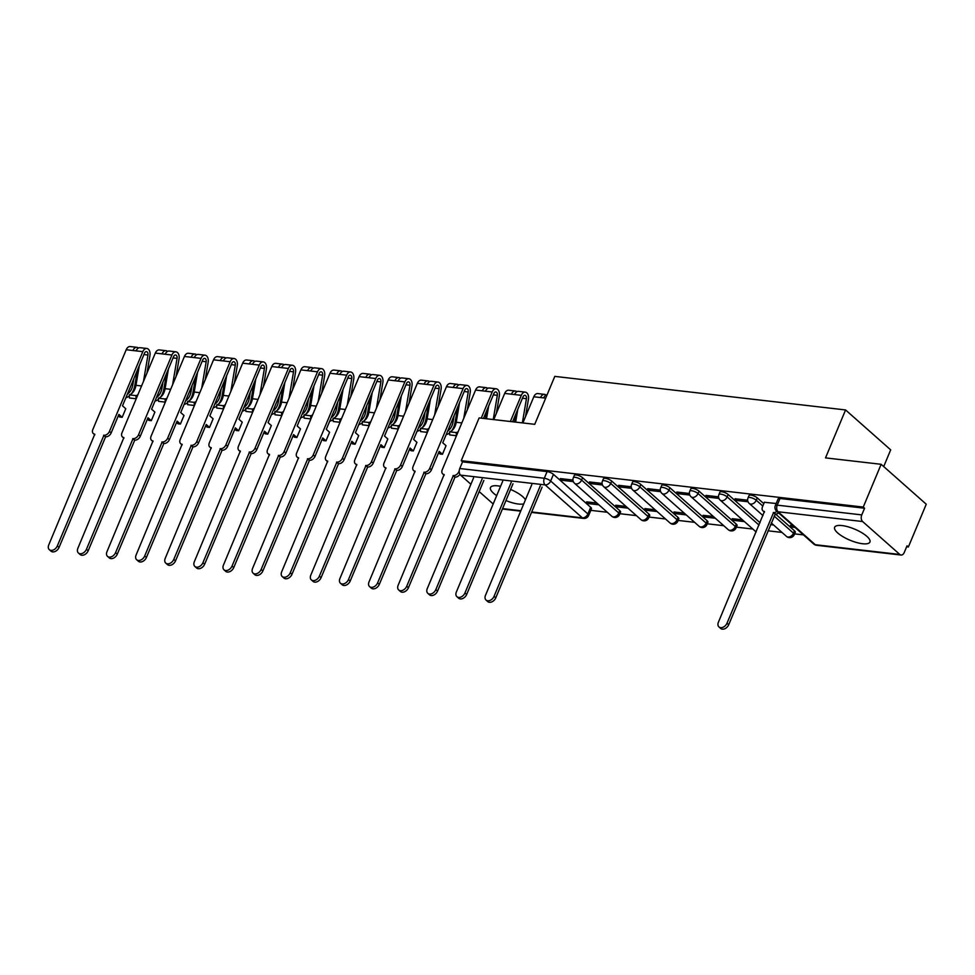 <?xml version="1.0" encoding="UTF-8"?>
<svg xmlns="http://www.w3.org/2000/svg" width="975" height="975" viewBox="0 0 975 975"><rect width="100%" height="100%" fill="white"/><g stroke="black" fill="none" stroke-linecap="round" stroke-linejoin="round"><path stroke-width="1.46" d="M619.783 510.656L582.575 477.713A4.912 1.536 -157.3 0 0 576.213 474.959A4.912 1.536 -157.3 0 0 574.312 475.398L573.324 477.762A4.912 1.536 22.7 0 1 575.226 477.323A4.912 1.536 22.7 0 1 581.587 480.078L618.796 513.021A4.912 1.536 22.7 0 1 619.588 514.483L620.587 512.119A4.912 1.536 -157.3 0 0 619.783 510.656L618.796 513.021A4.912 3.425 -48.5 0 1 613.263 516.896A4.912 3.425 -48.5 0 1 611.812 516.263A4.912 4.912 0 0 0 619.588 514.483M648.899 514.02L611.691 481.077A4.912 1.536 -157.3 0 0 605.329 478.323A4.912 1.536 -157.3 0 0 603.428 478.749L602.44 481.114A4.912 1.536 22.7 0 1 604.329 480.687A4.912 1.536 22.7 0 1 610.703 483.442L647.912 516.384A4.912 1.536 22.7 0 1 648.704 517.847L649.703 515.482A4.912 1.536 -157.3 0 0 648.899 514.02L647.912 516.384A4.912 3.425 -48.5 0 1 642.379 520.248A4.912 3.425 -48.5 0 1 640.928 519.626A4.912 4.912 0 0 0 648.704 517.847M678.015 517.384L640.807 484.441A4.912 1.536 -157.3 0 0 634.445 481.674A4.912 1.536 -157.3 0 0 632.543 482.113L631.556 484.477A4.912 1.536 22.7 0 1 633.445 484.039A4.912 1.536 22.7 0 1 639.819 486.805L677.028 519.748A4.912 1.536 22.7 0 1 677.82 521.211L678.819 518.846A4.912 1.536 -157.3 0 0 678.015 517.384L677.028 519.748A4.912 3.425 -48.5 0 1 671.495 523.612A4.912 3.425 -48.5 0 1 670.044 522.99A4.912 4.912 0 0 0 677.82 521.211M707.131 520.735L669.922 487.793A4.912 1.536 -157.3 0 0 663.561 485.038A4.912 1.536 -157.3 0 0 661.659 485.477L660.672 487.841A4.912 1.536 22.7 0 1 662.561 487.403A4.912 1.536 22.7 0 1 668.935 490.157L706.144 523.1A4.912 1.536 22.7 0 1 706.936 524.562L707.935 522.198A4.912 1.536 -157.3 0 0 707.131 520.735L706.144 523.1A4.912 3.425 -48.5 0 1 700.611 526.975A4.912 3.425 -48.5 0 1 699.16 526.342A4.912 4.912 0 0 0 706.936 524.562M736.247 524.099L699.038 491.156A4.912 1.536 -157.3 0 0 692.677 488.402A4.912 1.536 -157.3 0 0 690.775 488.828L689.788 491.193A4.912 1.536 22.7 0 1 691.677 490.766A4.912 1.536 22.7 0 1 698.039 493.521L735.26 526.463A4.912 1.536 22.7 0 1 736.052 527.926L737.051 525.562A4.912 1.536 -157.3 0 0 736.247 524.099L735.26 526.463A4.912 3.425 -48.5 0 1 729.727 530.327A4.912 3.425 -48.5 0 1 728.276 529.705A4.912 4.912 0 0 0 736.052 527.926M760.025 522.734L728.154 494.52A4.912 1.536 -157.3 0 0 721.793 491.753A4.912 1.536 -157.3 0 0 719.891 492.192L718.904 494.557A4.912 1.536 22.7 0 1 720.793 494.118A4.912 1.536 22.7 0 1 727.155 496.884L759.037 525.098M763.791 503.661L757.27 497.884A4.912 1.536 -157.3 0 0 750.896 495.117A4.912 1.536 -157.3 0 0 749.007 495.556L748.02 497.92A4.912 1.536 22.7 0 1 749.909 497.482A4.912 1.536 22.7 0 1 756.271 500.248L762.803 506.025M862.546 543.733A19.134 6.008 -157.3 0 0 869.944 542.039A19.134 6.008 -157.3 0 0 861.498 532.545A19.134 6.008 -157.3 0 0 842.034 525.574A19.134 6.008 -157.3 0 0 834.637 527.268A19.134 6.008 -157.3 0 0 843.07 536.762A19.134 6.008 -157.3 0 0 862.546 543.733M505.952 500.541A19.134 6.008 -157.3 0 0 518.383 504.026A19.134 6.008 -157.3 0 0 523.758 503.831M525.428 499.834A19.134 6.008 -157.3 0 0 510.595 489.462M500.577 486.293A19.134 6.008 -157.3 0 0 497.872 485.867A19.134 6.008 -157.3 0 0 490.474 487.561A19.134 6.008 -157.3 0 0 496.665 495.629M590.801 510.352L607.279 512.253M619.917 513.715L636.395 515.617M649.033 517.067L665.511 518.968M678.149 520.431L694.627 522.332M707.265 523.794L723.743 525.696M736.381 527.146L752.858 529.047M767.995 530.802L781.974 532.411M794.613 533.873L803.437 534.885M906.64 546.792L908.359 546.999L907.043 545.829L904.252 552.496A4.912 3.157 96.6 0 1 901.058 555.043A4.912 3.157 96.6 0 1 899.828 554.47L862.607 521.528L778.062 511.765L815.283 544.708L899.828 554.47M883.703 466.562L890.687 449.865L845.581 409.951L825.52 457.884L881.144 464.295L863.253 507.073L461.236 460.675L479.127 417.909L534.739 424.32L554.787 376.387L845.581 409.951M881.144 464.295L926.25 504.221L908.359 546.999M470.901 484.258L460.59 475.13A4.912 3.157 -83.4 0 1 459.761 468.512L462.54 461.845L547.097 471.595A4.912 1.536 22.7 0 1 553.459 474.362L590.667 507.293L587.888 513.959A4.912 1.536 22.7 0 1 588.681 515.422L591.472 508.767A4.912 1.536 -157.3 0 0 590.667 507.293M493.179 503.977L479.188 491.583M462.54 461.845L461.236 460.675M864.569 508.231L780.012 498.481A4.912 1.536 -157.3 0 0 778.123 498.908L775.332 505.574A4.912 1.536 22.7 0 1 777.233 505.148L861.778 514.898L864.569 508.231L863.253 507.073M861.778 514.898A4.912 3.157 96.6 0 0 862.607 521.528M776.197 503.502L764.363 502.296M790.469 525.391L792.431 527.134L793.041 525.696L790.469 525.391M747.654 500.212L735.053 498.761L737.015 500.504L737.624 499.054M718.538 496.848L705.937 495.398L707.899 497.14L708.508 495.69M742.463 519.858L732.237 518.676L734.212 520.418L734.809 518.968M689.422 493.496L676.821 492.034L678.783 493.777L679.392 492.338M713.347 516.494L703.121 515.312L705.096 517.055L705.693 515.617M660.307 490.133L647.705 488.67L649.667 490.425L650.276 488.975M684.231 513.13L674.005 511.96L675.98 513.703L676.577 512.253M631.191 486.769L618.589 485.318L620.563 487.061L621.16 485.611M655.115 509.779L644.889 508.597L646.864 510.339L647.461 508.889M602.075 483.405L589.473 481.955L591.447 483.697L592.044 482.259M625.999 506.415L615.773 505.233L617.748 506.976L618.345 505.538M775.564 514.069L794.479 530.814L793.492 533.179A4.912 1.536 22.7 0 1 794.284 534.641L795.271 532.277A4.912 1.536 -157.3 0 0 794.479 530.814M572.959 480.053L560.357 478.591L562.331 480.346L562.928 478.896M596.883 503.051L586.658 501.869L588.632 503.624L589.229 502.174M588.632 503.624L598.857 504.806M617.748 506.976L627.973 508.158M646.864 510.339L657.089 511.522M675.98 513.703L686.205 514.885M705.096 517.055L715.321 518.237M734.212 520.418L744.437 521.601M770.579 524.623L773.553 524.964M792.431 527.134L795.015 527.438M737.015 500.504L748.044 501.772M707.899 497.14L718.928 498.408M678.783 493.777L689.812 495.056M649.667 490.425L660.697 491.692M620.563 487.061L631.581 488.329M591.447 483.697L602.465 484.977M562.331 480.346L573.349 481.613M764.424 502.149L762.499 506.756A4.912 3.425 -48.5 0 0 762.974 510.863A4.912 3.425 -48.5 0 0 764.437 511.485L718.404 622.221A5.643 3.937 -48.5 0 0 718.965 626.937A5.643 3.937 -48.5 0 0 726.997 623.208L773.577 512.545A4.912 3.425 -48.5 0 0 776.941 511.448M778.647 512.96A4.912 3.425 131.5 0 1 775.283 514.057L728.703 624.719A5.643 3.937 131.5 0 1 720.671 628.448L718.965 626.937M773.297 512.509L775.003 514.02M542.088 487.147L495.775 597.846A5.643 3.937 131.5 0 1 487.744 601.575L486.038 600.064A5.643 3.937 -48.5 0 0 494.069 596.322L540.369 485.635M531.789 484.636L485.489 595.335A5.643 3.937 -48.5 0 0 486.038 600.064M543.879 397.532A2.949 1.889 96.6 0 0 543.136 397.849M546.049 395.07A6.13 3.949 96.6 0 0 544.525 394.363A6.13 3.949 96.6 0 0 540.54 397.544L533.812 396.776L522.868 422.955M544.525 394.363L537.81 393.583A6.13 3.949 96.6 0 0 533.812 396.776M512.972 483.783L466.659 594.482A5.643 3.937 131.5 0 1 458.628 598.211L456.922 596.7A5.643 3.937 -48.5 0 0 464.953 592.971L511.253 482.272M547.121 394.729A6.13 3.949 96.6 0 0 543.709 397.91L540.54 397.544M502.673 481.284L456.373 591.971A5.643 3.937 -48.5 0 0 456.922 596.7M514.763 394.168A2.949 1.889 96.6 0 0 514.02 394.485M514.508 421.992L515.872 413.936M516.933 391.706A6.13 3.949 96.6 0 0 515.409 390.999A6.13 3.949 96.6 0 0 511.424 394.192L504.697 393.413L493.752 419.591M515.409 390.999L508.694 390.232A6.13 3.949 96.6 0 0 504.697 393.413M512.594 421.773L523.027 396.837A2.949 1.889 -83.4 0 1 524.94 395.314A2.949 1.889 -83.4 0 1 526.451 398.69L522.356 422.894M483.856 480.419L437.543 591.118A5.643 3.937 131.5 0 1 429.512 594.847L427.806 593.336A5.643 3.937 -48.5 0 0 435.837 589.607L482.138 478.908M517.798 409.329L515.641 422.114M525.501 416.666L528.45 399.189A6.13 3.949 96.6 0 0 525.306 392.145A6.13 3.949 96.6 0 0 521.308 395.326L510.364 421.505M525.306 392.145L518.59 391.365A6.13 3.949 96.6 0 0 514.593 394.558L511.424 394.192M473.558 477.921L427.257 588.62A5.643 3.937 -48.5 0 0 427.806 593.336M487.817 388.342A6.13 3.949 96.6 0 0 486.293 387.648L479.578 386.868A6.13 3.949 96.6 0 0 475.581 390.049L442.223 469.804A4.912 3.425 -48.5 0 0 442.711 473.899A4.912 3.425 -48.5 0 0 444.161 474.533L398.141 585.256A5.643 3.937 -48.5 0 0 398.69 589.972A5.643 3.937 -48.5 0 0 406.721 586.243L453.302 475.581A4.912 3.425 -48.5 0 0 458.835 471.717L459.237 472.071M485.648 390.817A2.949 1.889 96.6 0 0 484.904 391.133M485.392 418.628L486.757 410.572M486.293 387.648A6.13 3.949 96.6 0 0 482.308 390.829L475.581 390.049M483.478 418.409L493.911 393.486A2.949 1.889 -83.4 0 1 495.824 391.95A2.949 1.889 -83.4 0 1 497.335 395.338L493.24 419.53M459.944 474.337A4.912 3.425 131.5 0 1 455.02 477.092L408.428 587.754A5.643 3.937 131.5 0 1 400.396 591.496L398.69 589.972M488.682 405.966L486.525 418.763M496.385 413.303L499.334 395.826A6.13 3.949 96.6 0 0 496.19 388.781A6.13 3.949 96.6 0 0 492.192 391.974L481.248 418.153M496.19 388.781L489.474 388.013A6.13 3.949 96.6 0 0 485.477 391.194L482.308 390.829M459.225 470.803L458.835 471.717M453.034 475.556L454.74 477.067M458.701 384.991A6.13 3.949 96.6 0 0 457.178 384.284L450.462 383.504A6.13 3.949 96.6 0 0 446.465 386.697L413.107 466.44A4.912 3.425 -48.5 0 0 413.595 470.547A4.912 3.425 -48.5 0 0 415.045 471.169L369.025 581.892A5.643 3.937 -48.5 0 0 369.574 586.621A5.643 3.937 -48.5 0 0 377.605 582.892L424.198 472.217A4.912 3.425 -48.5 0 0 429.719 468.353L431.438 469.865A4.912 3.425 131.5 0 1 425.904 473.74L379.312 584.403A5.643 3.937 131.5 0 1 371.28 588.132L369.574 586.621M431.438 469.865L439.164 451.388L442.455 454.289L440.03 454.009L438.592 452.741M456.532 387.453A2.949 1.889 96.6 0 0 455.788 387.77M454.143 415.582L453.07 421.907L451.571 421.736M447.744 430.877A11.529 7.422 96.6 0 0 453.07 421.907M446.477 433.899L446.209 434.533M446.513 434.57A14.723 9.47 96.6 0 0 449.597 432.949M451.681 430.743A14.723 9.47 96.6 0 0 455.069 422.407L457.641 407.221M457.178 384.284A6.13 3.949 96.6 0 0 453.192 387.465L446.465 386.697M442.455 454.289L446.05 445.697L442.76 442.784L464.795 390.122A2.949 1.889 -83.4 0 1 466.708 388.598A2.949 1.889 -83.4 0 1 468.219 391.974L463.759 418.312M459.566 402.602L456.239 422.273A11.529 7.422 96.6 0 1 449.536 431.815L449.682 434.935L456.41 435.715A14.723 9.47 96.6 0 0 456.495 435.691M458.177 431.681A11.529 7.422 -83.4 0 1 456.251 432.583L449.536 431.815M456.251 432.583L456.41 435.715M467.269 409.951L470.218 392.462A6.13 3.949 96.6 0 0 467.074 385.43A6.13 3.949 96.6 0 0 463.076 388.611L429.719 468.353M467.074 385.43L460.358 384.65A6.13 3.949 96.6 0 0 456.361 387.831L453.192 387.465M423.918 472.192L425.624 473.704M429.585 381.627A6.13 3.949 96.6 0 0 428.062 380.92L421.346 380.153A6.13 3.949 96.6 0 0 417.349 383.333L383.992 463.076A4.912 3.425 -48.5 0 0 384.479 467.183A4.912 3.425 -48.5 0 0 385.929 467.805L339.909 578.541A5.643 3.937 -48.5 0 0 340.458 583.257A5.643 3.937 -48.5 0 0 348.489 579.528L395.082 468.865A4.912 3.425 -48.5 0 0 400.603 464.99L402.322 466.513A4.912 3.425 131.5 0 1 396.788 470.377L350.196 581.039A5.643 3.937 131.5 0 1 342.164 584.768L340.458 583.257M402.322 466.513L410.048 448.025L413.339 450.938L410.914 450.657L409.476 449.39M427.416 384.089A2.949 1.889 96.6 0 0 426.672 384.406M425.027 412.218L423.954 418.555L422.455 418.372M418.628 427.513A11.529 7.422 96.6 0 0 423.954 418.555M417.361 430.536L417.093 431.182M417.398 431.218A14.723 9.47 96.6 0 0 420.481 429.585M422.565 427.391A14.723 9.47 96.6 0 0 425.953 419.043L428.525 403.857M428.062 380.92A6.13 3.949 96.6 0 0 424.076 384.113L417.349 383.333M413.339 450.938L416.934 442.333L413.644 439.42L435.679 386.758A2.949 1.889 -83.4 0 1 437.592 385.235A2.949 1.889 -83.4 0 1 439.103 388.611L434.643 414.96M430.45 399.25L427.123 418.921A11.529 7.422 96.6 0 1 420.42 428.452L420.566 431.584L427.294 432.352A14.723 9.47 96.6 0 0 427.379 432.327M429.061 428.33A11.529 7.422 -83.4 0 1 427.148 429.232L420.42 428.452M427.148 429.232L427.294 432.352M438.153 406.587L441.102 389.11A6.13 3.949 96.6 0 0 437.958 382.066A6.13 3.949 96.6 0 0 433.96 385.247L400.603 464.99M437.958 382.066L431.242 381.286A6.13 3.949 96.6 0 0 427.245 384.479L424.076 384.113M394.802 468.829L396.508 470.34M400.481 378.263A6.13 3.949 96.6 0 0 398.946 377.569L392.23 376.789A6.13 3.949 96.6 0 0 388.245 379.97L354.876 459.712A4.912 3.425 -48.5 0 0 355.363 463.82A4.912 3.425 -48.5 0 0 356.813 464.453L310.793 575.177A5.643 3.937 -48.5 0 0 311.342 579.893A5.643 3.937 -48.5 0 0 319.373 576.164L365.966 465.502A4.912 3.425 -48.5 0 0 371.487 461.638L373.206 463.149A4.912 3.425 131.5 0 1 367.673 467.013L321.08 577.675A5.643 3.937 131.5 0 1 313.048 581.417L311.342 579.893M373.206 463.149L380.933 444.661L384.223 447.574L381.798 447.293L380.36 446.026M398.3 380.737A2.949 1.889 96.6 0 0 397.556 381.042M395.911 408.866L394.838 415.192L393.339 415.021M389.513 424.162A11.529 7.422 96.6 0 0 394.838 415.192M388.245 427.172L387.977 427.818M388.282 427.854A14.723 9.47 96.6 0 0 391.365 426.233M393.449 424.028A14.723 9.47 96.6 0 0 396.837 415.679L399.409 400.493M398.946 377.569A6.13 3.949 96.6 0 0 394.96 380.75L388.245 379.97M384.223 447.574L387.818 438.969L384.528 436.069L406.563 383.407A2.949 1.889 -83.4 0 1 408.476 381.871A2.949 1.889 -83.4 0 1 409.987 385.259L405.527 411.596M401.334 395.887L398.007 415.557A11.529 7.422 96.6 0 1 391.304 425.088L391.45 428.22L398.178 429A14.723 9.47 96.6 0 0 398.263 428.976M399.945 424.966A11.529 7.422 -83.4 0 1 398.032 425.868L391.304 425.088M398.032 425.868L398.178 429M409.037 403.223L411.986 385.747A6.13 3.949 96.6 0 0 408.842 378.702A6.13 3.949 96.6 0 0 404.844 381.895L371.487 461.638M408.842 378.702L402.127 377.934A6.13 3.949 96.6 0 0 398.129 381.115L394.96 380.75M365.686 465.465L367.392 466.988M371.365 374.912A6.13 3.949 96.6 0 0 369.83 374.205L363.114 373.425A6.13 3.949 96.6 0 0 359.129 376.618L325.76 456.361A4.912 3.425 -48.5 0 0 326.247 460.468A4.912 3.425 -48.5 0 0 327.697 461.09L281.678 571.813A5.643 3.937 -48.5 0 0 282.226 576.542A5.643 3.937 -48.5 0 0 290.257 572.812L336.85 462.138A4.912 3.425 -48.5 0 0 342.371 458.274L344.09 459.786A4.912 3.425 131.5 0 1 338.557 463.661L291.964 574.324A5.643 3.937 131.5 0 1 283.932 578.053L282.226 576.542M344.09 459.786L351.817 441.297L355.107 444.21L352.682 443.93L351.244 442.662M369.184 377.374A2.949 1.889 96.6 0 0 368.44 377.691M366.795 405.503L365.722 411.828L364.223 411.657M360.397 420.798A11.529 7.422 96.6 0 0 365.722 411.828M359.129 423.82L358.861 424.454M359.166 424.491A14.723 9.47 96.6 0 0 362.249 422.87M364.333 420.664A14.723 9.47 96.6 0 0 367.721 412.327L370.293 397.142M369.83 374.205A6.13 3.949 96.6 0 0 365.844 377.386L359.129 376.618M355.107 444.21L358.702 435.618L355.412 432.705L377.447 380.043A2.949 1.889 -83.4 0 1 379.36 378.519A2.949 1.889 -83.4 0 1 380.872 381.895L376.423 408.232M372.218 392.523L368.891 412.193A11.529 7.422 96.6 0 1 362.188 421.736L362.334 424.856L369.062 425.636A14.723 9.47 96.6 0 0 369.147 425.612M370.829 421.602A11.529 7.422 -83.4 0 1 368.916 422.504L362.188 421.736M368.916 422.504L369.062 425.636M379.921 399.872L382.87 382.383A6.13 3.949 96.6 0 0 379.726 375.351A6.13 3.949 96.6 0 0 375.728 378.532L342.371 458.274M379.726 375.351L373.011 374.571A6.13 3.949 96.6 0 0 369.013 377.752L365.844 377.386M336.57 462.113L338.276 463.625M342.249 371.548A6.13 3.949 96.6 0 0 340.714 370.841L333.998 370.073A6.13 3.949 96.6 0 0 330.013 373.254L296.656 452.997A4.912 3.425 -48.5 0 0 297.131 457.104A4.912 3.425 -48.5 0 0 298.582 457.726L252.562 568.462A5.643 3.937 -48.5 0 0 253.11 573.178A5.643 3.937 -48.5 0 0 261.142 569.449L307.734 458.786A4.912 3.425 -48.5 0 0 313.255 454.911L314.974 456.434A4.912 3.425 131.5 0 1 309.441 460.298L262.86 570.96A5.643 3.937 131.5 0 1 254.816 574.689L253.11 573.178M314.974 456.434L322.701 437.946L325.991 440.858L323.566 440.578L322.128 439.311M340.068 374.01A2.949 1.889 96.6 0 0 339.324 374.327M337.679 402.139L336.607 408.476L335.107 408.293M331.281 417.434A11.529 7.422 96.6 0 0 336.607 408.476M330.013 420.457L329.745 421.102M330.05 421.139A14.723 9.47 96.6 0 0 333.133 419.506M335.217 417.312A14.723 9.47 96.6 0 0 338.605 408.964L341.177 393.778M340.714 370.841A6.13 3.949 96.6 0 0 336.728 374.034L330.013 373.254M325.991 440.858L329.587 432.254L326.296 429.341L348.331 376.679A2.949 1.889 -83.4 0 1 350.244 375.156A2.949 1.889 -83.4 0 1 351.756 378.532L347.307 404.869M343.102 389.159L339.788 408.842A11.529 7.422 96.6 0 1 333.072 418.372L333.218 421.505L339.946 422.273A14.723 9.47 96.6 0 0 340.031 422.248M341.713 418.251A11.529 7.422 -83.4 0 1 339.8 419.14L333.072 418.372M339.8 419.14L339.946 422.273M350.805 396.508L353.754 379.031A6.13 3.949 96.6 0 0 350.61 371.987A6.13 3.949 96.6 0 0 346.625 375.168L313.255 454.911M350.61 371.987L343.895 371.207A6.13 3.949 96.6 0 0 339.897 374.4L336.728 374.034M307.454 458.75L309.16 460.261M313.133 368.184A6.13 3.949 96.6 0 0 311.598 367.49L304.882 366.71A6.13 3.949 96.6 0 0 300.897 369.891L267.54 449.633A4.912 3.425 -48.5 0 0 268.015 453.741A4.912 3.425 -48.5 0 0 269.466 454.362L223.446 565.098A5.643 3.937 -48.5 0 0 223.994 569.814A5.643 3.937 -48.5 0 0 232.026 566.085L278.618 455.423A4.912 3.425 -48.5 0 0 284.139 451.559L285.858 453.07A4.912 3.425 131.5 0 1 280.325 456.934L233.744 567.596A5.643 3.937 131.5 0 1 225.7 571.338L223.994 569.814M285.858 453.07L293.585 434.582L296.875 437.495L294.45 437.214L293.012 435.947M310.952 370.658A2.949 1.889 96.6 0 0 310.208 370.963M308.563 398.787L307.491 405.112L305.992 404.942M302.165 414.082A11.529 7.422 96.6 0 0 307.491 405.112M300.897 417.093L300.629 417.739M300.934 417.775A14.723 9.47 96.6 0 0 304.017 416.154M306.101 413.948A14.723 9.47 96.6 0 0 309.489 405.6L312.061 390.414M311.598 367.49A6.13 3.949 96.6 0 0 307.613 370.671L300.897 369.891M296.875 437.495L300.471 428.89L297.18 425.99L319.215 373.327A2.949 1.889 -83.4 0 1 321.128 371.792A2.949 1.889 -83.4 0 1 322.64 375.18L318.191 401.517M313.987 385.808L310.672 405.478A11.529 7.422 96.6 0 1 303.956 415.009L304.103 418.141L310.83 418.921A14.723 9.47 96.6 0 0 310.915 418.897M312.597 414.887A11.529 7.422 -83.4 0 1 310.684 415.789L303.956 415.009M310.684 415.789L310.83 418.921M321.689 393.144L324.638 375.668A6.13 3.949 96.6 0 0 321.494 368.623A6.13 3.949 96.6 0 0 317.509 371.816L284.139 451.559M321.494 368.623L314.779 367.855A6.13 3.949 96.6 0 0 310.781 371.036L307.613 370.671M278.338 455.386L280.044 456.909M284.017 364.833A6.13 3.949 96.6 0 0 282.482 364.126L275.767 363.346A6.13 3.949 96.6 0 0 271.781 366.539L238.424 446.282A4.912 3.425 -48.5 0 0 238.899 450.389A4.912 3.425 -48.5 0 0 240.35 451.011L194.33 561.734A5.643 3.937 -48.5 0 0 194.878 566.463A5.643 3.937 -48.5 0 0 202.91 562.733L249.502 452.059A4.912 3.425 -48.5 0 0 255.036 448.195L256.742 449.707A4.912 3.425 131.5 0 1 251.209 453.582L204.628 564.245A5.643 3.937 131.5 0 1 196.584 567.974L194.878 566.463M256.742 449.707L264.469 431.218L267.759 434.131L265.334 433.851L263.896 432.583M281.836 367.295A2.949 1.889 96.6 0 0 281.092 367.612M279.447 395.423L278.375 401.749L276.876 401.578M273.049 410.719A11.529 7.422 96.6 0 0 278.375 401.749M271.781 413.741L271.513 414.375M271.818 414.412A14.723 9.47 96.6 0 0 274.901 412.791M276.985 410.585A14.723 9.47 96.6 0 0 280.373 402.248L282.945 387.063M282.482 364.126A6.13 3.949 96.6 0 0 278.497 367.307L271.781 366.539M267.759 434.131L271.355 425.539L268.064 422.626L290.099 369.964A2.949 1.889 -83.4 0 1 292.012 368.44A2.949 1.889 -83.4 0 1 293.524 371.816L289.075 398.153M284.871 382.444L281.556 402.114A11.529 7.422 96.6 0 1 274.84 411.645L274.987 414.777L281.714 415.557A14.723 9.47 96.6 0 0 281.799 415.533M283.481 411.523A11.529 7.422 -83.4 0 1 281.568 412.425L274.84 411.645M281.568 412.425L281.714 415.557M292.573 389.793L295.522 372.304A6.13 3.949 96.6 0 0 292.378 365.272A6.13 3.949 96.6 0 0 288.393 368.452L255.036 448.195M292.378 365.272L285.663 364.492A6.13 3.949 96.6 0 0 281.665 367.673L278.497 367.307M249.222 452.034L250.928 453.546M254.902 361.469A6.13 3.949 96.6 0 0 253.366 360.762L246.651 359.994A6.13 3.949 96.6 0 0 242.665 363.175L209.308 442.918A4.912 3.425 -48.5 0 0 209.783 447.025A4.912 3.425 -48.5 0 0 211.234 447.647L165.214 558.383A5.643 3.937 -48.5 0 0 165.762 563.099A5.643 3.937 -48.5 0 0 173.794 559.37L220.387 448.707A4.912 3.425 -48.5 0 0 225.92 444.832L227.626 446.343A4.912 3.425 131.5 0 1 222.093 450.218L175.512 560.881A5.643 3.937 131.5 0 1 167.468 564.61L165.762 563.099M227.626 446.343L235.353 427.867L238.643 430.767L236.218 430.499L234.792 429.232M252.72 363.931A2.949 1.889 96.6 0 0 251.977 364.248M250.331 392.06L249.259 398.397L247.76 398.214M243.933 407.355A11.529 7.422 96.6 0 0 249.259 398.397M242.678 410.378L242.397 411.023M242.702 411.06A14.723 9.47 96.6 0 0 245.785 409.427M247.869 407.233A14.723 9.47 96.6 0 0 251.27 398.885L253.829 383.699M253.366 360.762A6.13 3.949 96.6 0 0 249.381 363.955L242.665 363.175M238.643 430.767L242.239 422.175L238.948 419.262L260.983 366.6A2.949 1.889 -83.4 0 1 262.897 365.077A2.949 1.889 -83.4 0 1 264.408 368.452L259.959 394.79M255.755 379.08L252.44 398.763A11.529 7.422 96.6 0 1 245.724 408.293L245.871 411.426L252.598 412.193A14.723 9.47 96.6 0 0 252.683 412.169M254.365 408.159A11.529 7.422 -83.4 0 1 252.452 409.061L245.724 408.293M252.452 409.061L252.598 412.193M263.457 386.429L266.407 368.952A6.13 3.949 96.6 0 0 263.262 361.908A6.13 3.949 96.6 0 0 259.277 365.089L225.92 444.832M263.262 361.908L256.547 361.128A6.13 3.949 96.6 0 0 252.549 364.321L249.381 363.955M220.106 448.671L221.812 450.182M225.786 358.105A6.13 3.949 96.6 0 0 224.25 357.411L217.535 356.631A6.13 3.949 96.6 0 0 213.549 359.812L180.192 439.554A4.912 3.425 -48.5 0 0 180.668 443.662A4.912 3.425 -48.5 0 0 182.118 444.283L136.098 555.019A5.643 3.937 -48.5 0 0 136.646 559.735A5.643 3.937 -48.5 0 0 144.678 556.006L191.271 445.343A4.912 3.425 -48.5 0 0 196.804 441.48L198.51 442.991A4.912 3.425 131.5 0 1 192.977 446.855L146.396 557.517A5.643 3.937 131.5 0 1 138.352 561.247L136.646 559.735M198.51 442.991L206.237 424.503L209.527 427.416L207.102 427.135L205.676 425.868M223.604 360.579A2.949 1.889 96.6 0 0 222.861 360.884M221.215 388.708L220.143 395.033L218.644 394.863M214.817 404.003A11.529 7.422 96.6 0 0 220.143 395.033M213.562 407.014L213.281 407.66M213.586 407.696A14.723 9.47 96.6 0 0 216.669 406.063M218.753 403.869A14.723 9.47 96.6 0 0 222.154 395.521L224.713 380.335M224.25 357.411A6.13 3.949 96.6 0 0 220.265 360.592L213.549 359.812M209.527 427.416L213.123 418.811L209.832 415.911L231.867 363.248A2.949 1.889 -83.4 0 1 233.781 361.713A2.949 1.889 -83.4 0 1 235.292 365.101L230.843 391.438M226.651 375.728L223.324 395.399A11.529 7.422 96.6 0 1 216.608 404.93L216.755 408.062L223.482 408.842A14.723 9.47 96.6 0 0 223.567 408.805M225.249 404.808A11.529 7.422 -83.4 0 1 223.336 405.71L216.608 404.93M223.336 405.71L223.482 408.842M234.341 383.065L237.291 365.588A6.13 3.949 96.6 0 0 234.146 358.544A6.13 3.949 96.6 0 0 230.161 361.725L196.804 441.48M234.146 358.544L227.431 357.776A6.13 3.949 96.6 0 0 223.433 360.957L220.265 360.592M190.99 445.307L192.697 446.83M196.67 354.754A6.13 3.949 96.6 0 0 195.134 354.047L188.419 353.267A6.13 3.949 96.6 0 0 184.433 356.46L151.076 436.203A4.912 3.425 -48.5 0 0 151.552 440.31A4.912 3.425 -48.5 0 0 153.002 440.932L106.982 551.655A5.643 3.937 -48.5 0 0 107.53 556.384A5.643 3.937 -48.5 0 0 115.562 552.654L162.155 441.98A4.912 3.425 -48.5 0 0 167.688 438.116L169.394 439.628A4.912 3.425 131.5 0 1 163.861 443.503L117.28 554.166A5.643 3.937 131.5 0 1 109.249 557.895L107.53 556.384M169.394 439.628L177.121 421.139L180.412 424.052L177.986 423.772L176.56 422.504M194.488 357.216A2.949 1.889 96.6 0 0 193.745 357.533M192.099 385.344L191.027 391.67L189.528 391.499M185.701 400.64A11.529 7.422 96.6 0 0 191.027 391.67M184.446 403.662L184.165 404.296M184.47 404.332A14.723 9.47 96.6 0 0 187.553 402.712M189.637 400.506A14.723 9.47 96.6 0 0 193.038 392.169L195.597 376.972M195.134 354.047A6.13 3.949 96.6 0 0 191.149 357.228L184.433 356.46M180.412 424.052L184.007 415.46L180.716 412.547L202.751 359.885A2.949 1.889 -83.4 0 1 204.665 358.361A2.949 1.889 -83.4 0 1 206.176 361.737L201.728 388.074M197.535 372.365L194.208 392.035A11.529 7.422 96.6 0 1 187.493 401.566L187.651 404.698L194.366 405.478A14.723 9.47 96.6 0 0 194.452 405.454M196.133 401.444A11.529 7.422 -83.4 0 1 194.22 402.346L187.493 401.566M194.22 402.346L194.366 405.478M205.225 379.714L208.175 362.225A6.13 3.949 96.6 0 0 205.03 355.192A6.13 3.949 96.6 0 0 201.045 358.373L167.688 438.116M205.03 355.192L198.315 354.413A6.13 3.949 96.6 0 0 194.317 357.593L191.149 357.228M161.874 441.955L163.581 443.467M167.554 351.39A6.13 3.949 96.6 0 0 166.03 350.683L159.303 349.915A6.13 3.949 96.6 0 0 155.317 353.096L121.96 432.839A4.912 3.425 -48.5 0 0 122.436 436.946A4.912 3.425 -48.5 0 0 123.886 437.568L77.866 548.303A5.643 3.937 -48.5 0 0 78.414 553.02A5.643 3.937 -48.5 0 0 86.446 549.291L133.039 438.628A4.912 3.425 -48.5 0 0 138.572 434.753L140.278 436.264A4.912 3.425 131.5 0 1 134.745 440.139L88.164 550.802A5.643 3.937 131.5 0 1 80.133 554.531L78.414 553.02M140.278 436.264L148.005 417.788L151.296 420.688L148.87 420.408L147.444 419.153M165.372 353.852A2.949 1.889 96.6 0 0 164.629 354.169M162.983 381.981L161.911 388.318L160.412 388.135M156.585 397.276A11.529 7.422 96.6 0 0 161.911 388.318M155.33 400.298L155.062 400.944M155.354 400.969A14.723 9.47 96.6 0 0 158.438 399.348M160.522 397.154A14.723 9.47 96.6 0 0 163.922 388.806L166.481 373.62M166.03 350.683A6.13 3.949 96.6 0 0 162.033 353.864L155.317 353.096M151.296 420.688L154.891 412.096L151.6 409.183L173.635 356.521A2.949 1.889 -83.4 0 1 175.549 354.997A2.949 1.889 -83.4 0 1 177.06 358.373L172.612 384.711M168.419 369.001L165.092 388.684A11.529 7.422 96.6 0 1 158.377 398.214L158.535 401.347L165.25 402.114A14.723 9.47 96.6 0 0 165.336 402.09M167.017 398.08A11.529 7.422 -83.4 0 1 165.104 398.982L158.377 398.214M165.104 398.982L165.25 402.114M176.109 376.35L179.059 358.873A6.13 3.949 96.6 0 0 175.914 351.829A6.13 3.949 96.6 0 0 171.929 355.01L138.572 434.753M175.914 351.829L169.199 351.049A6.13 3.949 96.6 0 0 165.202 354.242L162.033 353.864M132.758 438.592L134.465 440.103M138.438 348.026A6.13 3.949 96.6 0 0 136.914 347.332L130.187 346.552A6.13 3.949 96.6 0 0 126.202 349.732L92.844 429.475A4.912 3.425 -48.5 0 0 93.32 433.582A4.912 3.425 -48.5 0 0 94.77 434.204L48.75 544.94A5.643 3.937 -48.5 0 0 49.298 549.656A5.643 3.937 -48.5 0 0 57.33 545.927L103.923 435.264A4.912 3.425 -48.5 0 0 109.456 431.401L111.162 432.912A4.912 3.425 131.5 0 1 105.629 436.776L59.048 547.438A5.643 3.937 131.5 0 1 51.017 551.168L49.298 549.656M111.162 432.912L118.889 414.424L122.18 417.337L119.754 417.056L118.328 415.789M136.256 350.5A2.949 1.889 96.6 0 0 135.513 350.805M133.868 378.629L132.795 384.954L131.296 384.784M127.469 393.912A11.529 7.422 96.6 0 0 132.795 384.954M126.214 396.935L125.946 397.581M126.238 397.617A14.723 9.47 96.6 0 0 129.322 395.984M131.406 393.79A14.723 9.47 96.6 0 0 134.806 385.442L137.365 370.256M136.914 347.332A6.13 3.949 96.6 0 0 132.917 350.513L126.202 349.732M122.18 417.337L125.775 408.732L122.497 405.832L144.519 353.169A2.949 1.889 -83.4 0 1 146.433 351.634A2.949 1.889 -83.4 0 1 147.944 355.022L143.496 381.359M139.303 365.649L135.976 385.32A11.529 7.422 96.6 0 1 129.273 394.851L129.419 397.983L136.134 398.751A14.723 9.47 96.6 0 0 136.22 398.726M137.902 394.729A11.529 7.422 -83.4 0 1 135.988 395.631L129.273 394.851M135.988 395.631L136.134 398.751M146.993 372.986L149.943 355.509A6.13 3.949 96.6 0 0 146.798 348.465A6.13 3.949 96.6 0 0 142.813 351.646L109.456 431.401M146.798 348.465L140.083 347.697A6.13 3.949 96.6 0 0 136.086 350.878L132.917 350.513M103.643 435.228L105.349 436.739M582.575 477.713L581.587 480.078A4.912 3.425 131.5 0 1 576.054 483.953A4.912 3.425 -48.5 0 1 574.592 483.332L611.812 516.263M611.691 481.077L610.703 483.442A4.912 3.425 131.5 0 1 605.17 487.305A4.912 3.425 -48.5 0 1 603.708 486.683L640.928 519.626M640.807 484.441L639.819 486.805A4.912 3.425 131.5 0 1 634.286 490.669A4.912 3.425 -48.5 0 1 632.824 490.047L670.044 522.99M669.922 487.793L668.935 490.157A4.912 3.425 131.5 0 1 663.402 494.033A4.912 3.425 -48.5 0 1 661.94 493.411L699.16 526.342M699.038 491.156L698.039 493.521A4.912 3.425 131.5 0 1 692.518 497.396A4.912 3.425 -48.5 0 1 691.056 496.763L728.276 529.705M728.154 494.52L727.155 496.884A4.912 3.425 131.5 0 1 721.634 500.748A4.912 3.425 -48.5 0 1 720.172 500.126L756.161 531.972M757.27 497.884L756.271 500.248A4.912 3.425 131.5 0 1 750.75 504.112A4.912 3.425 -48.5 0 1 749.287 503.49L762.998 515.617M553.459 474.362L550.668 481.016L587.888 513.959A4.912 3.425 -48.5 0 1 582.355 517.835L545.135 484.892L460.59 475.13M502.576 508.621L520.869 510.729M531.692 511.985L582.355 517.835A4.912 3.157 96.6 0 0 583.586 518.408A4.912 4.912 0 0 0 588.681 515.422M774.15 516.067L793.492 533.179A4.912 3.425 -48.5 0 1 787.958 537.054A4.912 3.425 -48.5 0 1 786.508 536.421A4.912 4.912 0 0 0 794.284 534.641M780.012 498.481L777.233 505.148A4.912 3.157 -83.4 0 0 778.062 511.765A4.912 3.425 131.5 0 1 776.612 511.144L813.82 544.087A4.912 4.912 0 0 0 816.514 545.281L901.058 555.043M547.097 471.595L544.306 478.262A4.912 1.536 22.7 0 1 550.668 481.016A4.912 3.425 -48.5 0 1 545.135 484.892A4.912 3.157 -83.4 0 1 544.306 478.262L459.761 468.512M816.514 545.281A4.912 3.157 96.6 0 1 815.283 544.708A4.912 3.425 131.5 0 1 813.82 544.087M773.577 512.545L775.283 514.057M726.997 623.208L728.703 624.719M494.069 596.322L495.775 597.846M545.695 398.141L543.709 397.91M464.953 592.971L466.659 594.482M526.451 398.69L522.442 398.227M521.308 395.326L514.593 394.558M435.837 589.607L437.543 591.118M497.335 395.338L493.326 394.875M492.192 391.974L485.477 391.194M453.302 475.581L455.02 477.092M406.721 586.243L408.428 587.754M468.219 391.974L464.21 391.511M461.833 422.918L456.239 422.273M463.076 388.611L456.361 387.831M424.198 472.217L425.904 473.74M377.605 582.892L379.312 584.403M439.103 388.611L435.094 388.148M432.717 419.567L427.123 418.921M433.96 385.247L427.245 384.479M395.082 468.865L396.788 470.377M348.489 579.528L350.196 581.039M409.987 385.259L405.978 384.796M403.601 416.203L398.007 415.557M404.844 381.895L398.129 381.115M365.966 465.502L367.673 467.013M319.373 576.164L321.08 577.675M380.872 381.895L376.862 381.432M374.485 412.839L368.891 412.193M375.728 378.532L369.013 377.752M336.85 462.138L338.557 463.661M290.257 572.812L291.964 574.324M351.756 378.532L347.746 378.068M345.369 409.488L339.788 408.842M346.625 375.168L339.897 374.4M307.734 458.786L309.441 460.298M261.142 569.449L262.86 570.96M322.64 375.18L318.63 374.717M316.253 406.124L310.672 405.478M317.509 371.816L310.781 371.036M278.618 455.423L280.325 456.934M232.026 566.085L233.744 567.596M293.524 371.816L289.514 371.353M287.137 402.76L281.556 402.114M288.393 368.452L281.665 367.673M249.502 452.059L251.209 453.582M202.91 562.733L204.628 564.245M264.408 368.452L260.398 367.989M258.022 399.409L252.44 398.763M259.277 365.089L252.549 364.321M220.387 448.707L222.093 450.218M173.794 559.37L175.512 560.881M235.292 365.101L231.282 364.638M228.906 396.045L223.324 395.399M230.161 361.725L223.433 360.957M191.271 445.343L192.977 446.855M144.678 556.006L146.396 557.517M206.176 361.737L202.166 361.274M199.802 392.681L194.208 392.035M201.045 358.373L194.317 357.593M162.155 441.98L163.861 443.503M115.562 552.654L117.28 554.166M177.06 358.373L173.05 357.91M170.686 389.33L165.092 388.684M171.929 355.01L165.202 354.242M133.039 438.628L134.745 440.139M86.446 549.291L88.164 550.802M147.944 355.022L143.934 354.559M141.57 385.966L135.976 385.32M142.813 351.646L136.086 350.878M103.923 435.264L105.629 436.776M57.33 545.927L59.048 547.438M786.508 536.421L771.274 522.941M748.02 497.92A4.912 4.912 0 0 0 749.287 503.49M718.904 494.557A4.912 4.912 0 0 0 720.172 500.126M689.788 491.193A4.912 4.912 0 0 0 691.056 496.763M660.672 487.841A4.912 4.912 0 0 0 661.94 493.411M631.556 484.477A4.912 4.912 0 0 0 632.824 490.047M602.44 481.114A4.912 4.912 0 0 0 603.708 486.683M573.324 477.762A4.912 4.912 0 0 0 574.592 483.332M502.405 509.035L520.699 511.144M531.521 512.399L583.586 518.408M775.332 505.574A4.912 4.912 0 0 0 776.612 511.144M762.974 510.863L764.449 512.155M442.711 473.899L444.173 475.203M413.595 470.547L415.058 471.839M384.479 467.183L385.942 468.475M355.363 463.82L356.826 465.124M326.247 460.468L327.71 461.76M297.131 457.104L298.594 458.396M268.015 453.741L269.478 455.045M238.899 450.389L240.362 451.681M209.783 447.025L211.246 448.317M180.668 443.662L182.13 444.966M151.552 440.31L153.014 441.602M122.436 436.946L123.898 438.238M93.32 433.582L94.782 434.887"/></g></svg>
